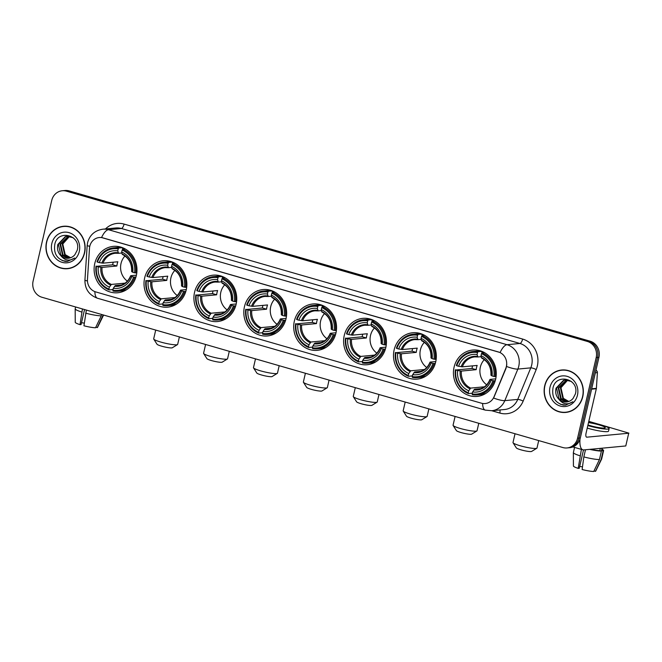 <?xml version="1.0" encoding="UTF-8"?>
<svg xmlns="http://www.w3.org/2000/svg" width="662" height="662" viewBox="0 0 662 662"><rect width="100%" height="100%" fill="white"/><g stroke="black" fill="none" stroke-linecap="round" stroke-linejoin="round"><path stroke-width="0.99" d="M294.333 321.153A23.294 21.416 -95.4 0 0 317.313 350.339A23.294 21.416 -95.4 0 0 335.915 333.143A23.294 21.416 -95.4 0 0 312.927 303.957A23.294 21.416 -95.4 0 0 294.333 321.153M144.647 277.966A23.294 21.416 -95.4 0 0 167.627 307.151A23.294 21.416 -95.4 0 0 186.221 289.956A23.294 21.416 -95.4 0 0 163.241 260.77A23.294 21.416 -95.4 0 0 144.647 277.966M194.537 292.356A23.294 21.416 -95.4 0 0 217.525 321.55A23.294 21.416 -95.4 0 0 236.119 304.355A23.294 21.416 -95.4 0 0 213.139 275.169A23.294 21.416 -95.4 0 0 194.537 292.356M244.435 306.754A23.294 21.416 -95.4 0 0 267.423 335.948A23.294 21.416 -95.4 0 0 286.017 318.753A23.294 21.416 -95.4 0 0 263.029 289.559A23.294 21.416 -95.4 0 0 244.435 306.754M344.232 335.543A23.294 21.416 -95.4 0 0 367.211 364.737A23.294 21.416 -95.4 0 0 385.814 347.542A23.294 21.416 -95.4 0 0 362.826 318.356A23.294 21.416 -95.4 0 0 344.232 335.543M394.13 349.941A23.294 21.416 -95.4 0 0 417.11 379.127A23.294 21.416 -95.4 0 0 435.704 361.94A23.294 21.416 -95.4 0 0 412.724 332.746A23.294 21.416 -95.4 0 0 394.13 349.941M454.066 367.236A23.294 21.416 -95.4 0 0 477.045 396.422A23.294 21.416 -95.4 0 0 495.648 379.227A23.294 21.416 -95.4 0 0 472.66 350.041A23.294 21.416 -95.4 0 0 454.066 367.236M94.749 263.567A23.294 21.416 -95.4 0 0 117.728 292.761A23.294 21.416 -95.4 0 0 136.331 275.566A23.294 21.416 -95.4 0 0 113.343 246.372A23.294 21.416 -95.4 0 0 94.749 263.567M89.784 246.289A11.866 10.906 -95.4 0 0 89.486 248.324L87.467 279.43A11.866 10.906 -95.4 0 0 95.709 291.909L481.431 403.199A11.866 10.906 -95.4 0 0 485.196 403.555A11.866 10.906 -95.4 0 0 494.051 396.737L505.751 368.428A11.866 10.906 -95.4 0 0 498.428 351.969L103.015 237.89A11.866 10.906 -95.4 0 0 99.259 237.534A11.866 10.906 -95.4 0 0 89.784 246.289M46.53 241.994A21.316 19.595 -95.4 0 0 67.557 268.706A21.316 19.595 -95.4 0 0 84.579 252.975A21.316 19.595 -95.4 0 0 63.544 226.263A21.316 19.595 -95.4 0 0 46.53 241.994M65.389 268.565A21.316 19.595 -95.4 0 0 68.244 268.631M544.71 385.723A21.316 19.595 -95.4 0 0 565.745 412.434A21.316 19.595 -95.4 0 0 582.759 396.703A21.316 19.595 -95.4 0 0 561.724 369.992A21.316 19.595 -95.4 0 0 544.71 385.723M563.569 412.294A21.316 19.595 -95.4 0 0 566.432 412.36M101.559 237.55L500.108 352.532A15.383 5.701 -73.9 0 1 507.001 344.703A17.584 16.161 84.6 0 1 518.776 366.202A17.584 16.161 84.6 0 1 517.858 369.082L504.816 400.626A17.584 16.161 84.6 0 1 491.701 410.73L504.634 409.505A17.584 16.161 -95.4 0 0 517.75 399.409L530.783 367.857A17.584 16.161 -95.4 0 0 531.702 364.977A17.584 16.161 -95.4 0 0 519.935 343.479L121.386 228.489A17.584 16.161 -95.4 0 0 115.809 227.968L102.883 229.193A17.584 16.161 84.6 0 1 108.46 229.714A15.383 5.701 106.1 0 0 101.559 237.55M567.044 447.942L569.8 447.678A13.182 12.123 -95.4 0 0 580.326 437.946L598.944 357.315L597.563 357.439A13.182 12.123 -95.4 0 0 588.733 341.319L67.805 191.02A13.182 12.123 -95.4 0 0 63.618 190.623A13.182 12.123 -95.4 0 1 67.805 191.02L588.733 341.319A13.182 12.123 -95.4 0 1 597.563 357.439L578.952 438.078L597.563 357.439L596.189 357.571A13.182 12.123 -95.4 0 0 587.36 341.443L66.423 191.153A13.182 12.123 -95.4 0 0 62.245 190.755A13.182 12.123 -95.4 0 0 51.719 200.487L33.1 281.127A13.182 12.123 -95.4 0 0 41.929 297.255L562.865 447.545A13.182 12.123 -95.4 0 0 567.044 447.942A13.182 12.123 -95.4 0 0 577.57 438.211L596.189 357.571M568.426 447.81A13.182 12.123 -95.4 0 0 578.952 438.078A13.182 12.123 -95.4 0 1 568.426 447.81M506.786 364.737L506 368.403L493.62 398.061A15.383 3.02 22.5 0 0 504.816 400.626L517.75 399.409A4.394 0.861 -157.5 0 1 523.162 401.098A21.978 20.199 84.6 0 1 499.802 413.055L491.717 410.721L485.296 410.126A15.383 5.701 106.1 0 1 482.623 403.464M562.419 369.942A21.316 19.595 -95.4 0 0 559.622 370.538M64.239 226.214A21.316 19.595 -95.4 0 0 61.434 226.809M598.944 357.315A13.182 12.123 -95.4 0 0 590.115 341.187L69.179 190.896A13.182 12.123 -95.4 0 0 65 190.499L62.245 190.755M67.094 226.28A21.101 19.388 -95.4 0 0 64.942 226.354L63.569 226.478A21.101 19.388 -95.4 0 0 46.721 242.052A21.101 19.388 -95.4 0 0 67.541 268.491A21.101 19.388 -95.4 0 0 84.38 252.917A21.101 19.388 -95.4 0 0 63.569 226.478M70.371 257.824L64.644 254.68L62.228 244.046L69.262 236.342M70.644 257.733L65.199 254.63L62.782 243.988L69.543 236.384M69.27 258.122L62.46 254.887L60.043 244.253L68.153 236.26M69.551 258.056L63.006 254.837L60.59 244.195L68.426 236.268M60.689 255.532A10.989 10.104 -95.4 0 0 68.31 258.263A10.989 10.104 -95.4 0 0 74.897 254.671L77.214 250.228C81.476 235.209 58.091 228.953 54.855 244.046C53.423 253.306 56.866 259.09 65.19 261.382L67.408 261.382L74.649 258.048C69.378 261.416 64.727 260.571 60.689 255.532C57.851 252.487 56.907 248.796 57.851 244.46L65.24 236.648L67.052 236.309L73.209 237.716M68.443 258.246L60.821 255.044L58.397 244.402L65.786 236.599L67.325 236.284M51.826 243.525A15.383 14.142 -95.4 0 0 62.12 262.342A15.383 14.142 -95.4 0 0 79.283 251.444A15.383 14.142 -95.4 0 0 68.98 232.635A15.383 14.142 -95.4 0 0 51.826 243.525M67.541 268.491L68.914 268.358A21.101 19.388 -95.4 0 0 71.049 268.027M67.541 261.366L62.228 260.547M84.297 323.164A8.788 1.175 13 0 0 81.509 322.708M82.452 308.947L80.019 324.653L81.087 324.554L84.546 309.551M75.617 306.969L75.187 308.806A14.506 1.945 13 0 0 75.178 308.873A14.506 1.945 13 0 0 81.74 312.042M85.663 313.167A14.506 1.945 13 0 0 101.253 315.848L95.527 327.773A11.428 1.531 13 0 1 83.942 325.787L86.374 310.073M101.576 314.458L101.253 315.848M95.808 327.193L97.256 327.616L103.156 314.922M102.982 315.683A14.506 1.945 13 0 0 103.438 315.393A14.506 1.945 13 0 0 103.454 315.335L103.529 315.021M75.178 308.873L75.245 322.286A11.428 1.531 13 0 0 80.019 324.653M97.256 327.616A11.428 1.531 13 0 0 97.504 327.425L103.438 315.393M565.282 370.008A21.101 19.388 -95.4 0 0 563.13 370.083L561.748 370.207A21.101 19.388 -95.4 0 0 544.909 385.781A21.101 19.388 -95.4 0 0 565.72 412.219A21.101 19.388 -95.4 0 0 582.56 396.646A21.101 19.388 -95.4 0 0 561.748 370.207M568.55 401.553L562.832 398.408L560.416 387.775L567.442 380.071M568.823 401.462L563.379 398.358L560.962 387.717L567.723 380.112M567.458 401.851L560.64 398.615L558.223 387.982L566.333 379.996M567.731 401.784L561.186 398.565L558.769 387.924L566.606 380.005M558.869 399.26A10.989 10.104 -95.4 0 0 566.49 401.991A10.989 10.104 -95.4 0 0 573.077 398.4L575.394 393.956C579.655 378.937 556.27 372.681 553.035 387.775C551.603 397.035 555.046 402.819 563.37 405.111L565.596 405.111L572.829 401.776C567.566 405.144 562.907 404.308 558.869 399.26C556.039 396.215 555.095 392.525 556.039 388.189L563.428 380.377L565.232 380.038L571.397 381.444M566.622 401.975L559.001 398.772L556.585 388.131L563.974 380.327L565.505 380.013M550.006 387.253A15.383 14.142 -95.4 0 0 560.309 406.071A15.383 14.142 -95.4 0 0 577.463 395.173A15.383 14.142 -95.4 0 0 567.16 376.364A15.383 14.142 -95.4 0 0 550.006 387.253M565.72 412.219L567.102 412.087A21.101 19.388 -95.4 0 0 569.229 411.756M565.729 405.094L560.416 404.275M177.507 344.588L172.302 347.773A7.911 1.059 -167 0 1 161.594 346.16A7.911 1.059 -167 0 1 157.026 344.248L153.741 339.101A12.305 1.647 13 0 0 160.849 342.08A12.305 1.647 13 0 0 177.507 344.588A12.305 1.647 13 0 0 177.664 344.389L179.394 336.908M124.986 255.971A16.26 14.945 -95.4 0 0 121.022 263.484A16.26 14.945 -95.4 0 0 127.361 281.151M135.909 277.13L133.616 277.047A20.919 19.231 -95.4 0 1 112.863 290.221L113.31 288.26A18.9 17.369 -95.4 0 0 131.796 276.526L130.819 275.706L136.413 275.177M121.51 284.974L115.296 285.562L113.31 288.26M113.21 288.855L112.772 289.559L109.081 289.915L108.94 289.087A20.919 19.231 -95.4 0 1 96.478 266.331L98.29 266.852A18.9 17.369 -95.4 0 0 109.387 287.126L111.373 284.428L125.11 283.129M118.217 248.912L118.755 248.027A21.805 20.042 -95.4 0 0 113.831 247.828A21.805 20.042 -95.4 0 0 97.016 261.829L97.455 262.086A20.919 19.231 -95.4 0 1 118.217 248.912L117.762 250.873A18.9 17.369 -95.4 0 0 99.275 262.607L103.04 263.162L117.853 261.763A16.26 14.945 -95.4 0 0 117.224 263.848A16.26 14.945 -95.4 0 0 116.868 266.008L102.056 267.407L98.29 266.852M96.478 266.331L112.722 264.808A20.878 19.19 84.6 0 1 113.111 262.657A20.878 19.19 84.6 0 1 113.219 262.202M118.755 248.027L122.445 247.679L122.511 248.548L124.133 248.391M112.863 290.221L113.012 291.04A21.805 20.042 -95.4 0 0 117.935 291.239L121.626 290.891A21.805 20.042 -95.4 0 0 126.533 289.733M135.727 273.001A21.805 20.042 -95.4 0 0 122.677 249.16L122.139 250.046A20.919 19.231 -95.4 0 1 134.593 272.802L136.794 272.893M125.143 248.92L122.677 249.16M117.935 291.239A21.805 20.042 -95.4 0 0 134.75 277.237M96.031 266.074A21.805 20.042 -95.4 0 0 109.081 289.915M134.593 272.802L132.781 272.281A18.9 17.369 -95.4 0 0 121.684 252.007L122.139 250.046M131.796 276.526L133.616 277.047M109.387 287.126L108.94 289.087M121.684 252.007L122.015 253.869A16.906 15.54 -95.4 0 1 131.771 271.685L132.781 272.281M114.543 286.241A16.906 15.54 -95.4 0 0 130.786 275.93L130.819 275.706M122.445 247.679A21.805 20.042 -95.4 0 0 117.522 247.48L113.831 247.828M99.275 262.607L97.455 262.086M121.858 253L118.556 253.306L117.762 250.873M118.556 253.306L118.093 252.743A16.906 15.54 -95.4 0 0 101.849 263.054M112.722 264.808L116.868 266.008M155.711 330.081L153.683 338.853A12.305 1.647 13 0 0 153.741 339.101M227.405 358.978L222.192 362.164A7.911 1.059 -167 0 1 211.484 360.558A7.911 1.059 -167 0 1 206.916 358.638L203.639 353.491A12.305 1.647 13 0 0 210.739 356.479A12.305 1.647 13 0 0 227.405 358.978A12.305 1.647 13 0 0 227.562 358.787L229.292 351.307M174.876 270.369A16.26 14.945 -95.4 0 0 170.912 277.883A16.26 14.945 -95.4 0 0 177.259 295.542M185.807 291.528L183.515 291.437A20.919 19.231 -95.4 0 1 162.753 304.619L163.208 302.65A18.9 17.369 -95.4 0 0 181.694 290.916L180.718 290.105L186.312 289.575M171.408 299.365L165.194 299.952L163.208 302.65M163.1 303.246L162.67 303.957L158.979 304.305L158.83 303.486A20.919 19.231 -95.4 0 1 146.376 280.729L148.189 281.251A18.9 17.369 -95.4 0 0 159.285 301.524L161.271 298.827L175.008 297.528M168.107 263.302L168.653 262.417A21.805 20.042 -95.4 0 0 163.729 262.226A21.805 20.042 -95.4 0 0 146.914 276.22L147.353 276.484A20.919 19.231 -95.4 0 1 168.107 263.302L167.66 265.272A18.9 17.369 -95.4 0 0 149.173 277.006L152.93 277.56L167.743 276.162A16.26 14.945 -95.4 0 0 167.122 278.239A16.26 14.945 -95.4 0 0 166.766 280.398L151.954 281.805L148.189 281.251M146.376 280.729L162.62 279.207A20.878 19.19 84.6 0 1 163.001 277.055A20.878 19.19 84.6 0 1 163.117 276.6M168.653 262.417L172.343 262.069L172.41 262.938L174.032 262.789M162.753 304.619L162.902 305.439A21.805 20.042 -95.4 0 0 167.834 305.637L171.516 305.281A21.805 20.042 -95.4 0 0 176.431 304.131M185.625 287.391A21.805 20.042 -95.4 0 0 172.575 263.55L172.029 264.436A20.919 19.231 -95.4 0 1 184.491 287.2L186.684 287.291M175.041 263.319L172.575 263.55M167.834 305.637A21.805 20.042 -95.4 0 0 184.648 291.636M145.93 280.465A21.805 20.042 -95.4 0 0 158.979 304.305M184.491 287.2L182.679 286.671A18.9 17.369 -95.4 0 0 171.582 266.405L172.029 264.436M181.694 290.916L183.515 291.437M159.285 301.524L158.83 303.486M171.582 266.405L171.913 268.267A16.906 15.54 -95.4 0 1 181.669 286.083L182.679 286.671M164.441 300.639A16.906 15.54 -95.4 0 0 180.685 290.328L180.718 290.105M172.343 262.069A21.805 20.042 -95.4 0 0 167.412 261.879L163.729 262.226M149.173 277.006L147.353 276.484M171.756 267.39L168.454 267.705L167.66 265.272M168.454 267.705L167.991 267.134A16.906 15.54 -95.4 0 0 151.747 277.452M162.62 279.207L166.766 280.398M205.601 344.472L203.582 353.251A12.305 1.647 13 0 0 203.639 353.491M277.295 373.376L272.09 376.562A7.911 1.059 -167 0 1 261.382 374.949A7.911 1.059 -167 0 1 256.815 373.037L253.538 367.89A12.305 1.647 13 0 0 260.638 370.869A12.305 1.647 13 0 0 277.295 373.376A12.305 1.647 13 0 0 277.461 373.186L279.182 365.705M224.774 284.768A16.26 14.945 -95.4 0 0 220.81 292.281A16.26 14.945 -95.4 0 0 227.157 309.94M235.705 305.918L233.413 305.836A20.919 19.231 -95.4 0 1 212.651 319.01L213.106 317.048A18.9 17.369 -95.4 0 0 231.592 305.314L230.616 304.495L236.21 303.966M221.307 313.763L215.092 314.351L213.106 317.048M212.998 317.644L212.568 318.356L208.878 318.703L208.729 317.884A20.919 19.231 -95.4 0 1 196.275 295.12L198.087 295.649A18.9 17.369 -95.4 0 0 209.184 315.915L211.17 313.217L224.906 311.918M218.005 277.701L218.551 276.815A21.805 20.042 -95.4 0 0 213.619 276.617A21.805 20.042 -95.4 0 0 196.804 290.618L197.251 290.875A20.919 19.231 -95.4 0 1 218.005 277.701L217.55 279.67A18.9 17.369 -95.4 0 0 199.063 291.404L202.829 291.959L217.641 290.552A16.26 14.945 -95.4 0 0 217.02 292.637A16.26 14.945 -95.4 0 0 216.664 294.797L201.852 296.195L198.087 295.649M196.275 295.12L212.519 293.597A20.878 19.19 84.6 0 1 212.899 291.445A20.878 19.19 84.6 0 1 213.015 290.99M218.551 276.815L222.233 276.468L222.308 277.337L223.93 277.188M212.651 319.01L212.8 319.837A21.805 20.042 -95.4 0 0 217.732 320.027L221.414 319.68A21.805 20.042 -95.4 0 0 226.33 318.521M235.523 301.789A21.805 20.042 -95.4 0 0 222.473 277.949L221.927 278.834A20.919 19.231 -95.4 0 1 234.389 301.591L236.582 301.69M224.931 277.717L222.473 277.949M217.732 320.027A21.805 20.042 -95.4 0 0 234.538 306.034M195.828 294.863A21.805 20.042 -95.4 0 0 208.878 318.703M234.389 301.591L232.577 301.069A18.9 17.369 -95.4 0 0 221.472 280.796L221.927 278.834M231.592 305.314L233.413 305.836M209.184 315.915L208.729 317.884M221.472 280.796L221.811 282.666A16.906 15.54 -95.4 0 1 231.559 300.482L232.577 301.069M214.339 315.038A16.906 15.54 -95.4 0 0 230.583 304.719L230.616 304.495M222.233 276.468A21.805 20.042 -95.4 0 0 217.31 276.269L213.619 276.617M199.063 291.404L197.251 290.875M221.654 281.789L218.352 282.103L217.55 279.67M218.352 282.103L217.889 281.532A16.906 15.54 -95.4 0 0 201.645 291.843M212.519 293.597L216.664 294.797M255.499 358.87L253.472 367.65A12.305 1.647 13 0 0 253.538 367.89M327.193 387.775L321.989 390.961A7.911 1.059 -167 0 1 311.281 389.347A7.911 1.059 -167 0 1 306.713 387.427L303.436 382.288A12.305 1.647 13 0 0 310.536 385.267A12.305 1.647 13 0 0 327.193 387.775A12.305 1.647 13 0 0 327.359 387.576L329.08 380.096M274.672 299.158A16.26 14.945 -95.4 0 0 270.708 306.672A16.26 14.945 -95.4 0 0 277.055 324.33M285.603 320.317L283.303 320.234A20.919 19.231 -95.4 0 1 262.549 333.408L263.004 331.447A18.9 17.369 -95.4 0 0 281.491 319.705L280.506 318.894L286.1 318.364M271.205 328.162L264.99 328.749L263.004 331.447M262.897 332.043L262.466 332.746L258.776 333.094L258.627 332.274A20.919 19.231 -95.4 0 1 246.165 309.518L247.985 310.039A18.9 17.369 -95.4 0 0 259.082 330.313L261.068 327.616L274.796 326.316M267.903 292.099L268.449 291.214A21.805 20.042 -95.4 0 0 263.517 291.015A21.805 20.042 -95.4 0 0 246.703 305.017L247.149 305.273A20.919 19.231 -95.4 0 1 267.903 292.099L267.448 294.06A18.9 17.369 -95.4 0 0 248.962 305.794L252.727 306.349L267.539 304.95A16.26 14.945 -95.4 0 0 266.918 307.036A16.26 14.945 -95.4 0 0 266.563 309.195L251.75 310.594L247.985 310.039M246.165 309.518L262.409 307.995A20.878 19.19 84.6 0 1 262.797 305.844A20.878 19.19 84.6 0 1 262.905 305.389M268.449 291.214L272.132 290.866L272.206 291.735L273.82 291.578M262.549 333.408L262.698 334.227A21.805 20.042 -95.4 0 0 267.622 334.426L271.312 334.078A21.805 20.042 -95.4 0 0 276.228 332.92M285.421 316.179A21.805 20.042 -95.4 0 0 272.372 292.339L271.825 293.233A20.919 19.231 -95.4 0 1 284.288 315.989L286.481 316.08M274.829 292.108L272.372 292.339M267.622 334.426A21.805 20.042 -95.4 0 0 284.437 320.425M245.726 309.262A21.805 20.042 -95.4 0 0 258.776 333.094M284.288 315.989L282.467 315.468A18.9 17.369 -95.4 0 0 271.37 295.194L271.825 293.233M281.491 319.705L283.303 320.234M259.082 330.313L258.627 332.274M271.37 295.194L271.71 297.056A16.906 15.54 -95.4 0 1 281.458 314.872L282.467 315.468M264.229 329.428A16.906 15.54 -95.4 0 0 280.481 319.117L280.506 318.894M272.132 290.866A21.805 20.042 -95.4 0 0 267.208 290.668L263.517 291.015M248.962 305.794L247.149 305.273M271.552 296.187L268.251 296.493L267.448 294.06M268.251 296.493L267.787 295.931A16.906 15.54 -95.4 0 0 251.535 306.241M262.409 307.995L266.563 309.195M305.397 373.269L303.37 382.04A12.305 1.647 13 0 0 303.436 382.288M377.092 402.165L371.887 405.351A7.911 1.059 -167 0 1 361.179 403.746A7.911 1.059 -167 0 1 356.611 401.826L353.326 396.679A12.305 1.647 13 0 0 360.434 399.666A12.305 1.647 13 0 0 377.092 402.165A12.305 1.647 13 0 0 377.249 401.975L378.978 394.494M324.57 313.556A16.26 14.945 -95.4 0 0 320.607 321.07A16.26 14.945 -95.4 0 0 326.954 338.729M335.493 334.715L333.201 334.624A20.919 19.231 -95.4 0 1 312.447 347.807L312.903 345.837A18.9 17.369 -95.4 0 0 331.389 334.103L330.404 333.284L335.998 332.763M321.103 342.552L314.88 343.139L312.903 345.837M312.795 346.433L312.365 347.145L308.674 347.492L308.525 346.673A20.919 19.231 -95.4 0 1 296.063 323.917L297.883 324.438A18.9 17.369 -95.4 0 0 308.98 344.712L310.958 342.014L324.694 340.715M317.801 306.489L318.339 305.604A21.805 20.042 -95.4 0 0 313.416 305.414A21.805 20.042 -95.4 0 0 296.601 319.407L297.048 319.672A20.919 19.231 -95.4 0 1 317.801 306.489L317.346 308.459A18.9 17.369 -95.4 0 0 298.86 320.193L302.625 320.747L317.437 319.349A16.26 14.945 -95.4 0 0 316.817 321.426A16.26 14.945 -95.4 0 0 316.453 323.586L301.64 324.992L297.883 324.438M296.063 323.917L312.307 322.394A20.878 19.19 84.6 0 1 312.696 320.243A20.878 19.19 84.6 0 1 312.803 319.779M318.339 305.604L322.03 305.256L322.096 306.125L323.718 305.976M312.447 347.807L312.596 348.626A21.805 20.042 -95.4 0 0 317.52 348.816L321.211 348.469A21.805 20.042 -95.4 0 0 326.126 347.31M335.32 330.578A21.805 20.042 -95.4 0 0 322.262 306.738L321.724 307.623A20.919 19.231 -95.4 0 1 334.186 330.388L336.379 330.479M324.728 306.506L322.262 306.738M317.52 348.816A21.805 20.042 -95.4 0 0 334.335 334.823M295.624 323.652A21.805 20.042 -95.4 0 0 308.674 347.492M334.186 330.388L332.365 329.858A18.9 17.369 -95.4 0 0 321.269 309.593L321.724 307.623M331.389 334.103L333.201 334.624M308.98 344.712L308.525 346.673M321.269 309.593L321.6 311.454A16.906 15.54 -95.4 0 1 331.356 329.271L332.365 329.858M314.127 343.826A16.906 15.54 -95.4 0 0 330.379 333.516L330.404 333.284M322.03 305.256A21.805 20.042 -95.4 0 0 317.106 305.066L313.416 305.414M298.86 320.193L297.048 319.672M321.451 310.577L318.149 310.892L317.346 308.459M318.149 310.892L317.677 310.321A16.906 15.54 -95.4 0 0 301.433 320.64M312.307 322.394L316.453 323.586M355.295 387.659L353.268 396.439A12.305 1.647 13 0 0 353.326 396.679M426.99 416.563L421.785 419.749A7.911 1.059 -167 0 1 411.077 418.136A7.911 1.059 -167 0 1 406.509 416.224L403.224 411.077A12.305 1.647 13 0 0 410.332 414.056A12.305 1.647 13 0 0 426.99 416.563A12.305 1.647 13 0 0 427.147 416.373L428.877 408.893M374.469 327.955A16.26 14.945 -95.4 0 0 370.505 335.469A16.26 14.945 -95.4 0 0 376.844 353.127M385.392 349.106L383.099 349.023A20.919 19.231 -95.4 0 1 362.346 362.197L362.801 360.236A18.9 17.369 -95.4 0 0 381.287 348.502L380.302 347.682L385.896 347.153M371.001 356.95L364.779 357.538L362.801 360.236M362.693 360.831L362.255 361.543L358.572 361.891L358.423 361.071A20.919 19.231 -95.4 0 1 345.961 338.307L347.773 338.836A18.9 17.369 -95.4 0 0 358.87 359.102L360.856 356.404L374.593 355.105M367.7 320.888L368.238 320.003A21.805 20.042 -95.4 0 0 363.314 319.804A21.805 20.042 -95.4 0 0 346.499 333.805L346.938 334.062A20.919 19.231 -95.4 0 1 367.7 320.888L367.245 322.849A18.9 17.369 -95.4 0 0 348.758 334.591L352.523 335.137L367.336 333.739A16.26 14.945 -95.4 0 0 366.707 335.824A16.26 14.945 -95.4 0 0 366.351 337.984L351.539 339.383L347.773 338.836M345.961 338.307L362.205 336.784A20.878 19.19 84.6 0 1 362.594 334.633A20.878 19.19 84.6 0 1 362.702 334.178M368.238 320.003L371.928 319.655L371.994 320.524L373.616 320.367M362.346 362.197L362.495 363.024A21.805 20.042 -95.4 0 0 367.418 363.215L371.109 362.867A21.805 20.042 -95.4 0 0 376.016 361.709M385.21 344.976A21.805 20.042 -95.4 0 0 372.16 321.136L371.622 322.022A20.919 19.231 -95.4 0 1 384.076 344.778L386.277 344.877M374.626 320.905L372.16 321.136M367.418 363.215A21.805 20.042 -95.4 0 0 384.233 349.222M345.514 338.05A21.805 20.042 -95.4 0 0 358.572 361.891M384.076 344.778L382.264 344.257A18.9 17.369 -95.4 0 0 371.167 323.983L371.622 322.022M381.287 348.502L383.099 349.023M358.87 359.102L358.423 361.071M371.167 323.983L371.498 325.853A16.906 15.54 -95.4 0 1 381.254 343.661L382.264 344.257M364.026 358.225A16.906 15.54 -95.4 0 0 380.269 347.906L380.302 347.682M371.928 319.655A21.805 20.042 -95.4 0 0 367.005 319.456L363.314 319.804M348.758 334.591L346.938 334.062M371.341 324.976L368.039 325.29L367.245 322.849M368.039 325.29L367.575 324.719A16.906 15.54 -95.4 0 0 351.332 335.03M362.205 336.784L366.351 337.984M405.194 402.057L403.166 410.837A12.305 1.647 13 0 0 403.224 411.077M476.888 430.954L471.683 434.148A7.911 1.059 -167 0 1 460.967 432.534A7.911 1.059 -167 0 1 456.399 430.614L453.122 425.476A12.305 1.647 13 0 0 460.231 428.455A12.305 1.647 13 0 0 476.888 430.954A12.305 1.647 13 0 0 477.045 430.763L478.775 423.283M424.367 342.345A16.26 14.945 -95.4 0 0 420.403 349.859A16.26 14.945 -95.4 0 0 426.742 367.518M435.29 363.504L432.998 363.421A20.919 19.231 -95.4 0 1 412.244 376.595L412.691 374.634A18.9 17.369 -95.4 0 0 431.177 362.892L430.201 362.081L435.795 361.551M420.891 371.341L414.677 371.936L412.691 374.634M412.592 375.23L412.153 375.933L408.462 376.281L408.313 375.462A20.919 19.231 -95.4 0 1 395.859 352.705L397.672 353.227A18.9 17.369 -95.4 0 0 408.768 373.5L410.754 370.803L424.491 369.504M417.59 335.286L418.136 334.401A21.805 20.042 -95.4 0 0 413.212 334.202A21.805 20.042 -95.4 0 0 396.397 348.204L396.836 348.46A20.919 19.231 -95.4 0 1 417.59 335.286L417.143 337.248A18.9 17.369 -95.4 0 0 398.656 348.982L402.413 349.536L417.234 348.138A16.26 14.945 -95.4 0 0 416.605 350.223A16.26 14.945 -95.4 0 0 416.249 352.383L401.437 353.781L397.672 353.227M395.859 352.705L412.103 351.183A20.878 19.19 84.6 0 1 412.484 349.031A20.878 19.19 84.6 0 1 412.6 348.576M418.136 334.401L421.826 334.045L421.893 334.922L423.514 334.765M412.244 376.595L412.385 377.414A21.805 20.042 -95.4 0 0 417.317 377.613L421.007 377.266A21.805 20.042 -95.4 0 0 425.914 376.107M435.108 359.367A21.805 20.042 -95.4 0 0 422.058 335.526L421.52 336.412A20.919 19.231 -95.4 0 1 433.974 359.176L436.175 359.267M424.524 335.295L422.058 335.526M417.317 377.613A21.805 20.042 -95.4 0 0 434.131 363.612M395.413 352.441A21.805 20.042 -95.4 0 0 408.462 376.281M433.974 359.176L432.162 358.655A18.9 17.369 -95.4 0 0 421.065 338.381L421.52 336.412M431.177 362.892L432.998 363.421M408.768 373.5L408.313 375.462M421.065 338.381L421.396 340.243A16.906 15.54 -95.4 0 1 431.152 358.059L432.162 358.655M413.924 372.615A16.906 15.54 -95.4 0 0 430.168 362.304L430.201 362.081M421.826 334.045A21.805 20.042 -95.4 0 0 416.894 333.855L413.212 334.202M398.656 348.982L396.836 348.46M421.239 339.374L417.937 339.68L417.143 337.248M417.937 339.68L417.474 339.118A16.906 15.54 -95.4 0 0 401.23 349.428M412.103 351.183L416.249 352.383M455.092 416.456L453.065 425.227A12.305 1.647 13 0 0 453.122 425.476M536.824 448.248L531.619 451.434A7.911 1.059 -167 0 1 520.911 449.829A7.911 1.059 -167 0 1 516.343 447.909L513.058 442.762A12.305 1.647 13 0 0 520.167 445.749A12.305 1.647 13 0 0 536.824 448.248A12.305 1.647 13 0 0 536.981 448.058L538.711 440.578M484.303 359.64A16.26 14.945 -95.4 0 0 480.339 367.153A16.26 14.945 -95.4 0 0 486.686 384.812M495.226 380.799L492.933 380.708A20.919 19.231 -95.4 0 1 472.18 393.89L472.635 391.921A18.9 17.369 -95.4 0 0 491.121 380.187L490.137 379.376L495.73 378.846M480.835 388.635L474.613 389.223L472.635 391.921M472.527 392.516L472.089 393.228L468.406 393.576L468.257 392.756A20.919 19.231 -95.4 0 1 455.795 370L457.616 370.521A18.9 17.369 -95.4 0 0 468.713 390.795L470.69 388.098L484.427 386.798M477.534 352.573L478.072 351.688A21.805 20.042 -95.4 0 0 473.148 351.497A21.805 20.042 -95.4 0 0 456.333 365.49L456.78 365.755A20.919 19.231 -95.4 0 1 477.534 352.573L477.079 354.542A18.9 17.369 -95.4 0 0 458.592 366.276L462.357 366.831L477.17 365.432A16.26 14.945 -95.4 0 0 476.549 367.509A16.26 14.945 -95.4 0 0 476.185 369.669L461.373 371.076L457.616 370.521M455.795 370L472.039 368.477A20.878 19.19 84.6 0 1 472.428 366.326A20.878 19.19 84.6 0 1 472.536 365.871M478.072 351.688L481.762 351.34L481.828 352.209L483.45 352.06M472.18 393.89L472.329 394.709A21.805 20.042 -95.4 0 0 477.252 394.908L480.943 394.552A21.805 20.042 -95.4 0 0 485.858 393.393M495.044 376.661A21.805 20.042 -95.4 0 0 481.994 352.821L481.456 353.707A20.919 19.231 -95.4 0 1 493.918 376.471L496.111 376.562M484.46 352.589L481.994 352.821M477.252 394.908A21.805 20.042 -95.4 0 0 494.067 380.907M455.357 369.735A21.805 20.042 -95.4 0 0 468.406 393.576M493.918 376.471L492.098 375.942A18.9 17.369 -95.4 0 0 481.001 355.676L481.456 353.707M491.121 380.187L492.933 380.708M468.713 390.795L468.257 392.756M481.001 355.676L481.332 357.538A16.906 15.54 -95.4 0 1 491.088 375.354L492.098 375.942M473.86 389.91A16.906 15.54 -95.4 0 0 490.112 379.599L490.137 379.376M481.762 351.34A21.805 20.042 -95.4 0 0 476.839 351.15L473.148 351.497M458.592 366.276L456.78 365.755M481.183 356.661L477.881 356.975L477.079 354.542M477.881 356.975L477.41 356.404A16.906 15.54 -95.4 0 0 461.166 366.723M472.039 368.477L476.185 369.669M515.028 433.742L513 442.522A12.305 1.647 13 0 0 513.058 442.762M580.02 439.08A17.584 6.512 106.1 0 0 582.941 449.829A17.584 6.512 106.1 0 0 583.892 449.912L625.78 445.956L628.718 433.221L586.83 437.185A4.394 1.63 -73.9 0 1 586.59 437.16A4.394 1.63 -73.9 0 1 586.085 433.105L596.33 388.726L591.588 389.173M628.718 433.221L625.78 445.956M628.9 433.147L602.668 425.376M597.985 424.028L588.799 421.371M595.941 370.306A2.201 2.019 84.6 0 1 597.405 372.598L596.388 388.346A2.201 2.019 84.6 0 1 596.33 388.726M587.972 424.946A10.989 1.473 13 0 0 590.247 425.649A10.989 1.473 13 0 0 605.267 427.718A10.989 1.473 13 0 0 598.87 424.839A10.989 1.473 13 0 0 588.501 422.629M582.486 466.892A8.788 1.175 13 0 0 579.689 466.437M581.393 449.382L578.207 468.382L579.267 468.282L583.503 449.928M590.479 449.291A12.744 1.713 13 0 0 599.805 450.632L601.394 451.087L599.441 459.577L593.715 471.501A11.428 1.531 13 0 1 582.13 469.515L583.843 456.904L585.489 449.763M600.335 448.364L599.805 450.632M593.988 470.922L595.436 471.344L601.162 459.411L603.123 450.921L601.535 450.466L602.056 448.199M601.535 450.466A12.744 1.713 13 0 0 601.882 450.185L602.346 448.166M587.244 428.091A14.945 2.003 13 0 0 588.113 428.347A14.945 2.003 13 0 0 608.535 431.152L609.123 428.604A14.945 2.003 13 0 0 600.417 424.69A14.945 2.003 13 0 0 588.642 422.025M587.831 425.542A14.945 2.003 13 0 0 588.7 425.798A14.945 2.003 13 0 0 609.123 428.604M589.71 449.366A14.506 1.945 13 0 0 601.394 451.087M603.123 450.921A14.506 1.945 13 0 0 603.595 450.574A14.506 1.945 13 0 0 602.089 449.275M574.558 447.413L573.375 452.543A14.506 1.945 13 0 0 573.366 452.601A14.506 1.945 13 0 0 579.92 455.77M583.843 456.904A14.506 1.945 13 0 0 599.441 459.577M601.162 459.411A14.506 1.945 13 0 0 601.617 459.122A14.506 1.945 13 0 0 601.634 459.064L603.595 450.574M573.366 452.601L573.424 466.015A11.428 1.531 13 0 0 578.207 468.382M595.436 471.344A11.428 1.531 13 0 0 595.684 471.154L601.617 459.122M522.632 339.068A4.394 1.63 -73.9 0 1 519.935 343.479L507.001 344.703L108.46 229.714L121.386 228.489A4.394 1.63 -73.9 0 0 124.092 224.087L522.632 339.068A21.978 20.199 84.6 0 1 537.354 365.945A21.978 20.199 84.6 0 1 536.203 369.545L523.162 401.098M102.883 229.193C94.873 230.426 89.775 234.919 87.591 242.664L87.169 245.511A15.383 1.043 3.7 0 0 89.784 246.264M485.296 410.126L97.537 298.256A15.383 5.701 -73.9 0 1 94.865 291.628M97.537 298.256C89.089 295.136 84.885 289.112 84.926 280.167A15.383 1.043 3.7 0 0 87.458 280.911M506.571 366.483A15.383 3.02 22.5 0 0 517.858 369.082L530.783 367.857A4.394 0.861 -157.5 0 1 536.203 369.545M105.473 228.944A21.978 20.199 84.6 0 1 124.092 224.087M587.36 341.443L590.115 341.187M66.423 191.153L69.179 190.896M577.57 438.211L580.326 437.946M499.959 409.943A4.394 1.63 -73.9 0 1 499.802 413.055M115.296 285.562A16.26 14.945 -95.4 0 0 118.457 285.628C124.142 284.908 128.205 281.623 130.646 275.773M102.056 267.407A16.26 14.945 -95.4 0 0 111.373 284.428M100.872 267.299A16.906 15.54 -95.4 0 0 110.62 285.115M118.415 253.289A16.26 14.945 -95.4 0 0 115.395 253.248A16.26 14.945 -95.4 0 0 103.04 263.162M165.194 299.952A16.26 14.945 -95.4 0 0 168.355 300.018C174.04 299.298 178.095 296.022 180.536 290.171M151.954 281.805A16.26 14.945 -95.4 0 0 161.271 298.827M150.762 281.698A16.906 15.54 -95.4 0 0 160.518 299.505M168.314 267.688A16.26 14.945 -95.4 0 0 165.293 267.638A16.26 14.945 -95.4 0 0 152.93 277.56M215.092 314.351A16.26 14.945 -95.4 0 0 218.253 314.417C223.938 313.697 227.993 310.412 230.434 304.561M201.852 296.195A16.26 14.945 -95.4 0 0 211.17 313.217M200.66 296.088A16.906 15.54 -95.4 0 0 210.417 313.904M218.212 282.086A16.26 14.945 -95.4 0 0 215.191 282.037A16.26 14.945 -95.4 0 0 202.829 291.959M264.99 328.749A16.26 14.945 -95.4 0 0 268.151 328.815C273.828 328.095 277.891 324.81 280.332 318.96M251.75 310.594A16.26 14.945 -95.4 0 0 261.068 327.616M250.559 310.486A16.906 15.54 -95.4 0 0 260.307 328.302M268.11 296.477A16.26 14.945 -95.4 0 0 265.09 296.427A16.26 14.945 -95.4 0 0 252.727 306.349M314.88 343.139A16.26 14.945 -95.4 0 0 318.05 343.206C323.726 342.486 327.789 339.209 330.23 333.35M301.64 324.992A16.26 14.945 -95.4 0 0 310.958 342.014M300.457 324.877A16.906 15.54 -95.4 0 0 310.205 342.693M318 310.875A16.26 14.945 -95.4 0 0 314.98 310.826A16.26 14.945 -95.4 0 0 302.625 320.747M364.779 357.538A16.26 14.945 -95.4 0 0 367.94 357.604C373.625 356.884 377.688 353.599 380.129 347.749M351.539 339.383A16.26 14.945 -95.4 0 0 360.856 356.404M350.355 339.275A16.906 15.54 -95.4 0 0 360.103 357.091M367.898 325.265A16.26 14.945 -95.4 0 0 364.878 325.224A16.26 14.945 -95.4 0 0 352.523 335.137M414.677 371.936A16.26 14.945 -95.4 0 0 417.838 372.003C423.523 371.283 427.586 367.998 430.019 362.147M401.437 353.781A16.26 14.945 -95.4 0 0 410.754 370.803M400.245 353.673A16.906 15.54 -95.4 0 0 410.001 371.49M417.796 339.664A16.26 14.945 -95.4 0 0 414.776 339.614A16.26 14.945 -95.4 0 0 402.413 349.536M474.613 389.223A16.26 14.945 -95.4 0 0 477.782 389.289C483.459 388.569 487.522 385.292 489.963 379.442M461.373 371.076A16.26 14.945 -95.4 0 0 470.69 388.098M460.189 370.968A16.906 15.54 -95.4 0 0 469.937 388.776M477.732 356.959A16.26 14.945 -95.4 0 0 474.712 356.909A16.26 14.945 -95.4 0 0 462.357 366.831M586.83 437.185L586.383 437.052M591.679 388.793L596.388 388.346M597.405 372.598L595.37 372.797M87.169 245.511L84.926 280.167M123.024 247.886L122.495 247.936M131.622 271.536C131.945 263.526 128.842 257.816 122.321 254.415M115.395 253.248L118.481 253.306M172.923 262.284L172.385 262.334M181.512 285.934C181.843 277.916 178.74 272.214 172.219 268.813M165.293 267.638L168.38 267.705M222.821 276.675L222.283 276.733M231.41 300.325C231.733 292.314 228.638 286.605 222.118 283.204M215.191 282.037L218.278 282.103M272.719 291.073L272.181 291.123M281.309 314.723C281.631 306.705 278.537 301.003 272.016 297.602M265.09 296.427L268.176 296.493M322.609 305.472L322.08 305.521M331.207 329.122C331.53 321.103 328.426 315.393 321.906 312.001M314.98 310.826L318.066 310.892M372.507 319.862L371.978 319.912M381.105 343.512C381.428 335.502 378.325 329.792 371.804 326.391M364.878 325.224L367.964 325.29M422.406 334.26L421.868 334.31M431.003 357.91C431.326 349.892 428.223 344.19 421.702 340.789M414.776 339.614L417.863 339.68M482.341 351.555L481.812 351.605M490.939 375.205C491.262 367.187 488.159 361.485 481.638 358.084M474.712 356.909L477.798 356.975M582.941 449.829L572.895 446.933"/></g></svg>
